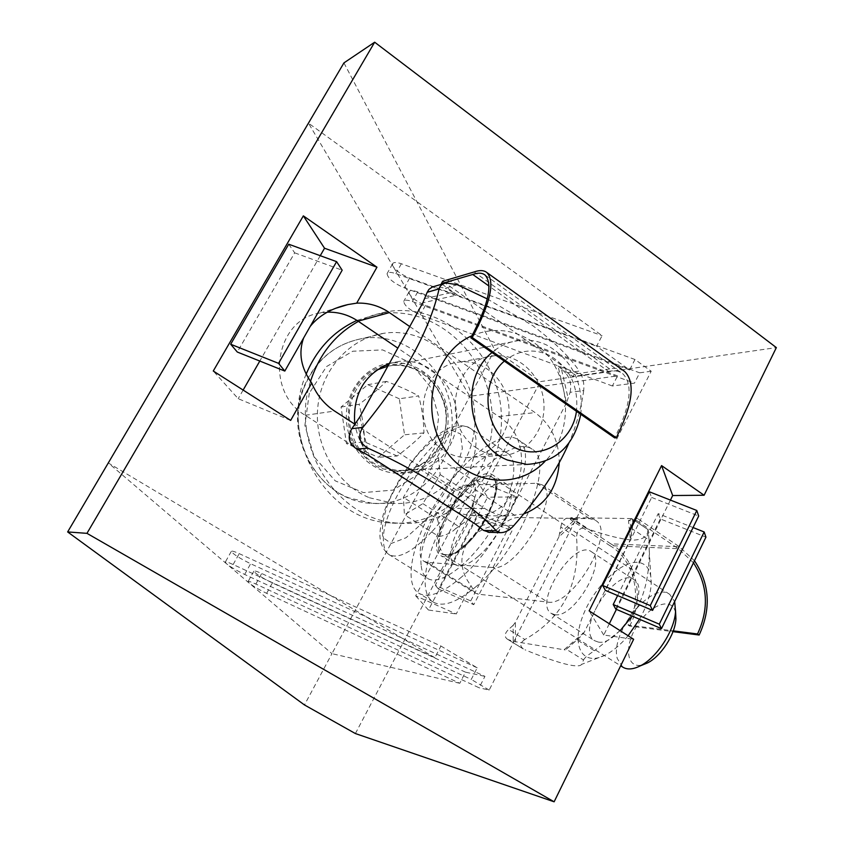 <?xml version="1.0" encoding="UTF-8"?>
<svg xmlns="http://www.w3.org/2000/svg" width="844" height="844" viewBox="0 0 844 844"><rect width="100%" height="100%" fill="white"/><g stroke="black" fill="none" stroke-linecap="round" stroke-linejoin="round"><path stroke-width="0.63" stroke-dasharray="4.22 3.17" d="M465.487 672.162L272.369 582.94C261.872 577.771 255.7 573.857 253.844 571.209C254.118 570.491 256.734 571.251 261.693 573.498L484.941 676.361L479.128 687.776L255.848 584.048C250.89 581.78 248.284 580.989 248.03 581.664L249.233 583.12C253.263 586.274 259.066 589.671 266.641 593.332L459.78 683.281L465.487 672.162L484.941 676.361M477.198 667.815L250.636 563.729C239.707 558.359 233.25 554.244 231.288 551.396C231.562 550.647 234.21 551.385 239.211 553.632L440.927 646.029L434.86 657.708L233.134 564.52C228.123 562.241 225.496 561.471 225.242 562.178L226.561 563.792C230.845 567.147 236.879 570.702 244.676 574.447L471.258 679.42L477.198 667.815L440.927 646.029M634.983 359.491L409.656 278.077C401.966 274.965 396.48 271.124 393.188 266.535L308.45 123.14L602.089 335.68L596.602 346.24L629.613 369.988L634.983 359.491L651.188 371.223L489.172 690.097L479.128 687.776M651.188 371.223L639.71 372.816L634.435 383.155L612.375 385.982L617.555 375.875L469.865 396.311L409.583 294.282L409.013 291.866C409.825 290.188 412.716 290.209 417.685 291.918L639.71 372.816M459.78 683.281L331.956 653.657L494.763 349.849L540.35 381.615L776.353 347.601M493.033 567.537L427.286 562.378L424.11 561.344C407.42 552.514 447.309 483.76 468.188 484.994L536.636 483.285L542.217 484.857C561.914 495.133 516.37 572.01 493.033 567.537L547.577 602.057C572.2 607.511 616.69 531.709 595.664 520.495L589.756 518.67L518.079 517.541C513.701 517.562 508.573 519.893 502.697 524.546L517.034 496.937L476.575 480.384L415.681 595.832L456.235 613.978L470.994 585.578C450 559.076 467.312 526.456 502.697 524.546M434.86 657.708L108.285 462.945L331.956 653.657L304.473 704.951M489.172 690.097L471.258 679.42M327.261 312.185L320.161 312.997C274.764 319.032 263.961 391.553 305.264 415.29L450.147 508.331C456.762 512.53 463.831 514.914 471.363 515.484C519.893 521.233 541.194 442.393 498.73 416.546L397.83 348.118M612.375 385.982L420.228 314.823C409.962 310.286 404.455 305.813 403.717 301.403C404.508 299.768 407.388 299.81 412.357 301.54L634.435 383.155M617.555 375.875L425.46 305.338C417.991 302.289 412.695 298.597 409.583 294.282L393.188 266.535L392.565 263.856C393.409 262.104 396.342 262.073 401.364 263.771L602.089 335.68M629.613 369.988L404.234 287.825C393.536 283.12 387.818 278.393 387.058 273.667C387.892 271.947 390.814 271.947 395.836 273.656L596.602 346.24M288.732 244.222L294.683 252.831L237.301 352.032M294.683 252.831L342.168 270.207M649.363 491.788L651.652 497.432L605.391 590.389M651.652 497.432L698.695 516.032M617.629 595.579L658.204 513.648L693.072 527.542M658.204 513.648L660.335 518.923L705.932 537.153M660.335 518.923L615.751 609.094M470.709 600.917L509.185 526.677L511.939 530.918L473.769 604.694L470.709 600.917L435.282 585.251L473.811 511.897L509.185 526.677M473.811 511.897L476.776 516.19L511.939 530.918M476.776 516.19L438.542 589.101L473.769 604.694M438.542 589.101L435.282 585.251M609.305 623.758L603.734 635.026L633.644 639.288M603.734 635.026L589.133 610.887M670.431 500.091L616.405 609.379M476.575 480.384L487.589 497.211L428.457 610.022L456.235 613.978M428.457 610.022L415.681 595.832M517.034 496.937L487.589 497.211M290.663 420.407L238.198 398.695L213.268 371.012M320.256 255.7L259.804 361.042M243.135 390.076L238.198 398.695M310.202 326.417L303.618 337.99M470.994 585.578L475.014 593.015L478.4 594.197L547.577 602.057M355.398 733.552L540.35 381.615M409.741 326.554L535.054 412.611C551.132 424.595 559.192 441.296 559.224 462.712M523.596 513.975L506.78 515.99C498.994 515.389 491.683 512.899 484.836 508.51L354.986 424.279M343.93 62.899L494.763 349.849M464.105 546.849C453.903 555.795 446.181 558.749 440.948 555.711C420.639 544.243 475.109 460.37 493.16 475.277C505.324 481.618 487.399 526.677 464.105 546.849M478.622 556.048C502.001 536.077 519.64 491.071 507.244 484.572C488.76 469.391 434.523 552.936 455.254 564.678C460.592 567.78 468.378 564.9 478.622 556.048M461.773 576.832C442.646 593.279 428.246 598.691 418.561 593.089C402.472 582.655 413.528 536.879 439.777 496.747C465.772 456.435 502.591 428.446 518.111 439.724C541.215 451.466 506.727 538.577 461.773 576.832M476.617 586.105C457.416 602.373 442.878 607.648 432.993 601.92C416.546 591.275 427.222 545.467 453.365 505.493C479.255 465.329 516.264 437.677 532.121 449.187C555.668 461.246 521.729 548.241 476.617 586.105M390.202 363.142C364.682 366.138 344.468 392.27 346.42 420.576C348.076 448.902 371.466 472.788 397.155 473.22C425.861 474.128 450 446.392 448.006 415.839C446.529 385.265 419.341 359.671 390.846 363.057L390.202 363.142M389.295 363.574L399.117 361.401C427.876 357.983 455.317 383.893 456.804 414.815C458.819 445.716 434.47 473.779 405.5 472.851C378.038 469.96 361.116 453.713 354.733 424.121M306.182 374.124C278.182 437.688 325.953 520.147 389.58 522.89C445.811 528.07 494.542 475.794 492.189 416.904C490.965 357.993 439.08 306.836 383.165 313.324L377.595 314.126L356.949 320.403M310.518 381.372C289.102 444.904 337.041 520.231 397.851 523.111C454.61 528.333 503.752 475.457 501.378 415.902C500.144 356.326 447.795 304.547 391.363 311.067L373.723 314.854L358.426 321.385M580.799 414.309C583.647 382.944 572.369 359.903 546.954 345.185C538.219 341.018 529.156 339.393 519.767 340.322C509.481 341.472 500.228 345.544 492.02 352.549M369.408 497.749L393.357 503.351C439.059 506.474 477.978 462.818 474.803 414.689C472.556 366.507 428.815 326.248 383.609 333.317C349.49 338.286 320.994 369.925 317.713 407.968C314.263 445.991 336.682 484.319 369.408 497.749M504.343 361.126C518.111 350.123 532.944 348.118 548.843 355.092C569.521 367.003 578.731 385.74 576.463 411.302M399.328 398.79L367.794 384.685L341.071 407.008L346.441 443.606L378.365 457.279L404.529 434.797L399.328 398.79L418.624 395.931C421.968 408.074 423.741 420.407 423.941 432.909C416.651 440.41 407.747 448.101 397.218 455.992L378.365 457.279M423.941 432.909L404.529 434.797M341.071 407.008L359.101 404.318C369.756 396.374 378.861 388.736 386.404 381.404C398.779 386.046 409.519 390.888 418.624 395.931M386.404 381.404L367.794 384.685M397.218 455.992L364.587 441.929L346.441 443.606M364.587 441.929C364.228 429.227 362.392 416.693 359.101 404.318M622.724 667.098L617.302 658.573C609.568 632.842 652.306 580.187 669.798 594.44L674.641 601.572M421.145 565.037C416.071 524.957 485.806 434.713 508.162 453.703C520.115 461.7 512.487 497.823 490.48 531.572C468.62 565.427 439.08 586.548 427.307 578.256C423.688 575.798 421.631 571.399 421.145 565.037M675.474 612.301L675.189 611.193C670.959 596.286 648.772 605.644 636.387 626.744C623.537 647.622 626.913 669.693 643.117 664.724M438.469 457.67L440.167 474.623L422.897 503.646L404.434 514.756L403.379 497.338L420.143 469.253L438.469 457.67L472.587 480.004C468.926 485.5 462.702 489.214 453.935 491.155C451.086 502.117 445.579 511.401 437.403 519.007L403.379 497.338M453.935 491.155L420.143 469.253M422.897 503.646L457.849 525.97C465.993 518.279 471.543 509.143 474.465 498.561L474.866 497.179C476.786 493.107 476.016 487.378 472.587 480.004M474.866 497.179L440.167 474.623M437.403 519.007L440.22 529.009L439.049 536.636L404.434 514.756M439.049 536.636C446.539 535.022 451.983 532.437 455.359 528.882L457.849 525.97M444.345 450.707C451.202 455.148 458.545 457.448 466.363 457.585C490.501 458.049 510.641 434.185 508.953 407.905C507.687 381.604 484.952 359.47 460.951 361.939C420.913 363.405 408.285 429.564 444.345 450.707M477.229 448.364C439.946 426.273 452.996 357.223 494.352 355.778C519.155 353.256 542.618 376.371 543.926 403.791C545.678 431.189 524.905 456.055 499.975 455.56C491.894 455.412 484.319 453.006 477.229 448.364M570.101 392.302C571.673 384.917 570.206 378.513 565.691 373.09L579.269 371.054C582.898 376.709 584.386 383.208 583.721 390.572L570.101 392.302L566.503 402.81L558.053 366.001L572.96 376.519L608.429 371.392L488.982 286.053M608.429 371.392C614.421 370.157 619.253 370.98 622.925 373.881C633.338 384.526 630.584 405.869 614.685 437.888M623.473 370.611C619.802 368.353 615.213 367.794 609.684 368.933L474.138 271.958M609.684 368.933L574.194 374.156L442.667 281.263M441.992 284.143L457.311 294.946L422.844 302.817M457.395 284.734L445.252 288.205L434.66 286.285M487.262 298.903L532.975 325.805C554.413 342.01 569.848 357.096 579.269 371.054M574.194 374.156L572.96 376.519M424.827 298.618L452.901 292.235L457.311 294.946M452.901 292.235L445.252 288.205M489.246 532.279C493.687 531.973 497.622 529.61 501.051 525.158L513.901 525.485M566.503 402.81L508.753 514.007L501.051 525.158M565.691 373.09L561.355 368.722L568.223 398.674M558.053 366.001L561.355 368.722M583.721 390.572C581.157 408.57 576.178 426.167 568.782 443.364M472.039 335.701C493.392 326.955 513.859 329.171 533.44 342.326C570.681 367.172 576.716 430.282 544.992 461.351M554.698 614.643L551.322 613.43C532.891 602.901 574.732 538.377 591.349 551.702C607.923 560.469 573.92 619.085 554.698 614.643M598.079 641.999C618.061 647.021 651.42 589.059 634.055 579.733C616.51 565.828 575.197 629.55 594.556 640.68L598.079 641.999M693.473 562.8L678.376 548.706L636.777 520.621L637.758 518.659L679.336 546.754L694.475 560.743M560.785 527.046C562.125 520.326 565.396 517.309 570.586 517.973L586.38 528.439C580.218 527.152 576.948 530.137 576.558 537.417L560.785 527.046L558.897 536.9L577.655 519.609L570.354 519.493L609.853 545.635L678.376 548.706M609.853 545.635C634.424 559.551 643.181 598.301 628.031 625.045L673.29 630.858M628.031 625.045L629.571 626.037L672.995 631.65M629.571 626.037C645.196 598.333 636.154 558.285 610.761 543.821L679.336 546.754M610.761 543.821L571.282 517.657L637.758 518.659M636.777 520.621L628.474 520.484L630.362 539.559L632.356 528.893L649.057 540.118L648.139 529.673L632.019 518.796C632.873 519.83 632.979 523.206 632.356 528.893M647.918 530.085C647.854 536.541 642.695 539.896 632.451 540.139C620.034 538.936 604.673 535.033 586.38 528.439M571.282 517.657L570.354 519.493M631.544 535.676L629.993 520.136L628.474 520.484M629.993 520.136L631.344 518.912M524.852 639.499C520.062 642.79 519.556 645.945 523.322 648.952L507.244 639.077C504.142 636.619 504.585 633.411 508.573 629.445L524.852 639.499C562.937 618.03 580.166 583.995 576.558 537.417M558.897 536.9L515.357 622.366L513.099 625.362L513.215 641.334L508.605 639.72M513.099 625.362L508.573 629.445M583.552 659.976C584.333 658.056 587.941 654.965 594.355 650.724L577.074 639.879L566.292 649.236L583.552 659.976L581.643 664.376C578.267 669.408 552.651 661.179 525.01 649.806M566.292 649.236L581.875 635.448L584.27 632.198L630.362 539.559M513.215 641.334L565.174 649.954M570.586 517.973L575.27 519.229L560.005 533.303M577.655 519.609L575.27 519.229M577.074 639.879L581.875 635.448M649.057 540.118L649.258 551.174C649.331 577.602 643.645 599.261 632.219 616.141M620.14 630.668L594.355 650.724M639.53 619.264C646.62 606.541 650.513 594.788 651.199 584.016C651.515 570.491 646.947 563.264 637.494 562.336C619.95 561.091 592.256 589.196 582.17 617.724C571.546 646.388 582.497 666.581 605.106 655.155C612.881 651.209 620.551 644.742 628.115 635.764M266.641 593.332L272.369 582.94M255.848 584.048L261.693 573.498M244.676 574.447L250.636 563.729M233.134 564.52L239.211 553.632M425.46 305.338L420.228 314.823M417.685 291.918L412.357 301.54M409.656 278.077L404.234 287.825M401.364 263.771L395.836 273.656M427.286 562.378L478.4 594.197M468.188 484.994L518.079 517.541M536.636 483.285L589.756 518.67M498.73 416.546L535.054 412.611M450.147 508.331L484.836 508.51M305.264 415.29L334.593 411.049M387.85 366.18L391.88 365.558C418.972 362.424 444.799 386.784 446.191 415.881C448.09 444.946 425.176 471.353 397.893 470.562L380.95 466.88C356.273 457.089 342.474 423.793 352.613 397.672C357.402 385.075 365.431 375.865 376.688 370.041M384.009 365.716C368.385 370.453 357.371 380.95 350.967 397.239C347.348 410.564 347.454 423.941 351.283 437.382C357.212 449.915 365.779 459.685 376.962 466.711C389.021 471.522 401.195 472.387 413.465 469.338L429.49 459.78C443.111 446.033 449.029 425.851 445.379 405.837C441.254 392.914 434.238 382.132 424.342 373.481C413.222 366.76 401.333 363.838 388.673 364.692M303.692 388.43C315.287 360.23 335.036 343.561 362.952 338.402C407.082 331.47 449.841 370.495 452.036 417.284C455.127 464.031 417.063 506.421 372.447 503.383L349.078 497.949C309.685 482.873 287.319 429.923 303.692 388.43M309.315 393.093L304.874 425.429L314.179 456.847L335.205 480.827L363.479 492.601L393.177 490.079L418.476 474.096L434.628 447.985L438.722 416.788L430.039 386.394L410.131 362.54L382.638 349.912L352.781 351.231L326.522 366.581L309.315 393.093M439.323 546.596L443.047 554.329C449.335 557.631 458.492 553.031 470.509 540.529C490.596 519.376 503.035 483.369 492.759 477.746C479.118 465.92 435.652 522.299 439.323 546.596M469.675 540.582L456.488 552.029C448.364 556.133 442.53 556.017 438.975 551.681C437.245 545.045 438.416 535.982 442.467 524.472C448.016 512.456 455.064 501.273 463.609 490.934L476.301 479.54C484.361 475.003 490.406 474.581 494.426 478.263C496.662 484.445 495.797 493.476 491.83 505.377C486.123 518.016 478.738 529.758 469.675 540.582M432.297 531.235C465.128 496.008 486.439 437.034 470.762 428.678C449.82 410.606 379.906 502.117 383.492 541.669C383.756 547.956 385.592 552.261 389 554.582C398.484 559.53 412.916 551.744 432.297 531.235M424.31 521.307L406.048 537.733L391.331 543.441L383.007 537.702C381.193 528.544 383.303 516.011 389.306 500.091C397.25 483.443 407.103 467.861 418.867 453.344L436.19 437.044L451.055 429.986L460.497 433.9L462.343 448.533L455.876 471.258C447.573 489.119 437.055 505.809 424.31 521.307M506.052 518.364L478.812 526.498M364.682 453.196L356.97 421.494M475.277 523.976L508.753 514.007M359.818 416.968L369.261 455.876M515.526 641.967L515.357 622.366M584.27 632.198L563.792 649.986M253.844 571.209L248.03 581.664M231.288 551.396L225.242 562.178M409.013 291.866L403.717 301.403M392.565 263.856L387.058 273.667M424.11 561.344L475.014 593.015M542.217 484.857L595.664 520.495M471.363 515.484L506.78 515.99M320.161 312.997L335.121 308.461M507.244 484.572L493.16 475.277M455.254 564.678L440.948 555.711M532.121 449.187L518.111 439.724M432.993 601.92L418.561 593.089M399.117 361.401L390.846 363.057M405.5 472.851L397.155 473.22M385.74 311.879L377.595 314.126M397.851 523.111L389.58 522.89M519.767 340.322L391.88 365.558C418.687 362.424 444.63 386.605 446.075 415.892C447.964 445.157 424.901 471.406 397.893 470.562L526.709 464.422M383.609 333.317L362.952 338.402C334.53 343.793 314.559 360.641 303.038 388.936C282.74 439.154 321.29 502.159 372.447 503.383L393.357 503.351M669.798 594.44L492.759 477.746C494.489 478.432 495.555 481.217 495.987 486.102C498.298 489.531 487.051 523.322 469.749 540.35C461.235 549.127 454.346 554.033 449.071 555.057L443.047 554.329L620.667 665.8M508.162 453.703L470.762 428.678C465.076 425.228 458.429 424.754 450.844 427.286C446.951 428.478 439.998 433.056 429.997 441.011C421.451 449.05 411.798 460.94 401.037 476.702C391.574 493.729 385.634 506.389 383.229 514.692C380.771 524.715 379.673 532.005 379.948 536.562C380.602 544.559 383.619 550.562 389 554.582L427.307 578.256M455.359 528.882L470.72 517.815L474.465 498.561M466.363 457.585L499.975 455.56M460.951 361.939L494.352 355.778M485.142 275.112L622.925 373.881M443.881 283.595L446.075 282.951M551.322 613.43L594.556 640.68M591.349 551.702L634.055 579.733M507.244 639.077L523.322 648.952M632.019 518.796L648.139 529.673M651.199 584.016L649.289 551.174M605.106 655.155L581.643 664.376"/><path stroke-width="1.27" d="M672.689 495.533L661.569 465.593L589.133 610.887L633.644 639.288L554.128 801.8L355.398 733.552L304.473 704.951L67.647 531.942L343.93 62.899L374.662 42.2L776.353 347.601L704.107 495.249L672.689 495.533L670.431 500.091M397.83 348.118L358.099 321.163C348.625 314.844 338.338 311.847 327.261 312.185M342.168 270.207L284.808 371.065L278.573 363.353L336.598 261.651L342.168 270.207M278.573 363.353L230.686 344.246L237.301 352.032L284.808 371.065M230.686 344.246L288.732 244.222L336.598 261.651M698.695 516.032L652.591 610.402L650.26 605.602L696.796 510.483L698.695 516.032M650.26 605.602L602.669 585.472L605.391 590.389L652.591 610.402M602.669 585.472L649.363 491.788L696.796 510.483M659.301 624.17L704.149 531.963L705.932 537.153L661.485 628.653L659.301 624.17L613.208 604.504L617.629 595.579M693.072 527.542L704.149 531.963M613.208 604.504L615.751 609.094L661.485 628.653M616.405 609.379L609.305 623.758M661.569 465.593L704.107 495.249M303.618 337.99C298.248 353.003 300.949 368.016 311.721 383.028L290.663 420.407L213.268 371.012L303.344 215.864L324.539 248.231L320.256 255.7M259.804 361.042L243.135 390.076M324.539 248.231L376.962 267.189L356.706 303.144L348.002 304.557C331.555 308.26 318.958 315.54 310.202 326.417M303.344 215.864L376.962 267.189M67.647 531.942L86.964 533.345L374.662 42.2M86.964 533.345L554.128 801.8M356.706 303.144C368.459 302.658 379.357 305.802 389.411 312.596L409.741 326.554M559.224 462.712C557.262 488.349 545.382 505.44 523.596 513.975M354.986 424.279L334.593 411.049C324.296 404.255 316.669 394.908 311.721 383.028M354.733 424.121C352.729 394.443 364.239 374.261 389.295 363.574M356.949 320.403C333.718 331.027 316.795 348.941 306.182 374.124M358.426 321.385C335.268 334.298 319.296 354.301 310.518 381.372M492.02 352.549C458.598 378.988 468.188 444.777 507.423 460.022L526.709 464.422C555.953 462.565 573.983 445.854 580.799 414.309M576.463 411.302C572.095 444.208 536.373 462.934 510.145 444.862C483.412 427.613 480.173 381.309 504.343 361.126M674.641 601.572L675.559 611.278C674.81 630.12 656.854 657.856 640.153 665.927C632.989 669.503 627.176 669.893 622.724 667.098L620.667 665.8M643.117 664.724L647.443 662.962C660.926 656.432 675.305 634.234 675.917 619.011L675.474 612.301M441.338 283.679L442.667 281.263L474.138 271.958C479.708 269.964 483.992 270.185 486.988 272.623C495.185 281.917 490.28 303.555 472.25 337.537L470.857 337.832C488.307 305.011 493.065 284.101 485.142 275.112C482.251 272.77 478.126 272.559 472.767 274.469L441.338 283.679L441.992 284.143M488.982 286.053L472.767 274.469M472.25 337.537L616.268 437.772L614.685 437.888L470.857 337.832M616.268 437.772C632.694 404.624 635.521 382.543 624.739 371.529L623.473 370.611M443.881 283.595L432.497 286.918L429.005 289.302L427.191 292.277L439.112 288.859C439.851 285.852 442.172 283.879 446.075 282.951L457.395 284.734L487.262 298.903M568.782 443.364C557.662 468.937 539.369 496.314 513.901 525.485C509.639 530.327 505.071 532.712 500.186 532.659L496.188 530.823L483.559 530.412L489.246 532.279M356.833 449.061L367.847 448.143C359.08 442.794 357.402 435.873 362.814 427.402L351.864 428.657C347.127 436.939 348.783 443.744 356.833 449.061L369.261 455.876L475.277 523.976L483.559 530.412M367.847 448.143C422.422 472.556 476.512 507.782 496.188 530.823M351.864 428.657L359.818 416.968L422.844 302.817L427.191 292.277M439.112 288.859C429.533 330.827 404.097 377.004 362.814 427.402M544.992 461.351C516.908 491.387 465.561 484.804 442.889 446.138C419.479 407.947 434.628 351.769 472.039 335.701M694.475 560.743C709.751 583.932 711.313 608.693 699.149 635.026L697.524 633.971C709.203 608.851 707.852 585.135 693.473 562.8M673.29 630.858L697.524 633.971M672.995 631.65L699.149 635.026M632.219 616.141L620.14 630.668M628.115 635.764L639.53 619.264M358.099 321.163L389.411 312.596M376.688 370.041L387.85 366.18M388.673 364.692L384.009 365.716M335.121 308.461L348.002 304.557M675.917 619.011L675.559 611.278M647.443 662.962L640.153 665.927M486.988 272.623L624.739 371.529M488.011 532.237L500.186 532.659"/></g></svg>
